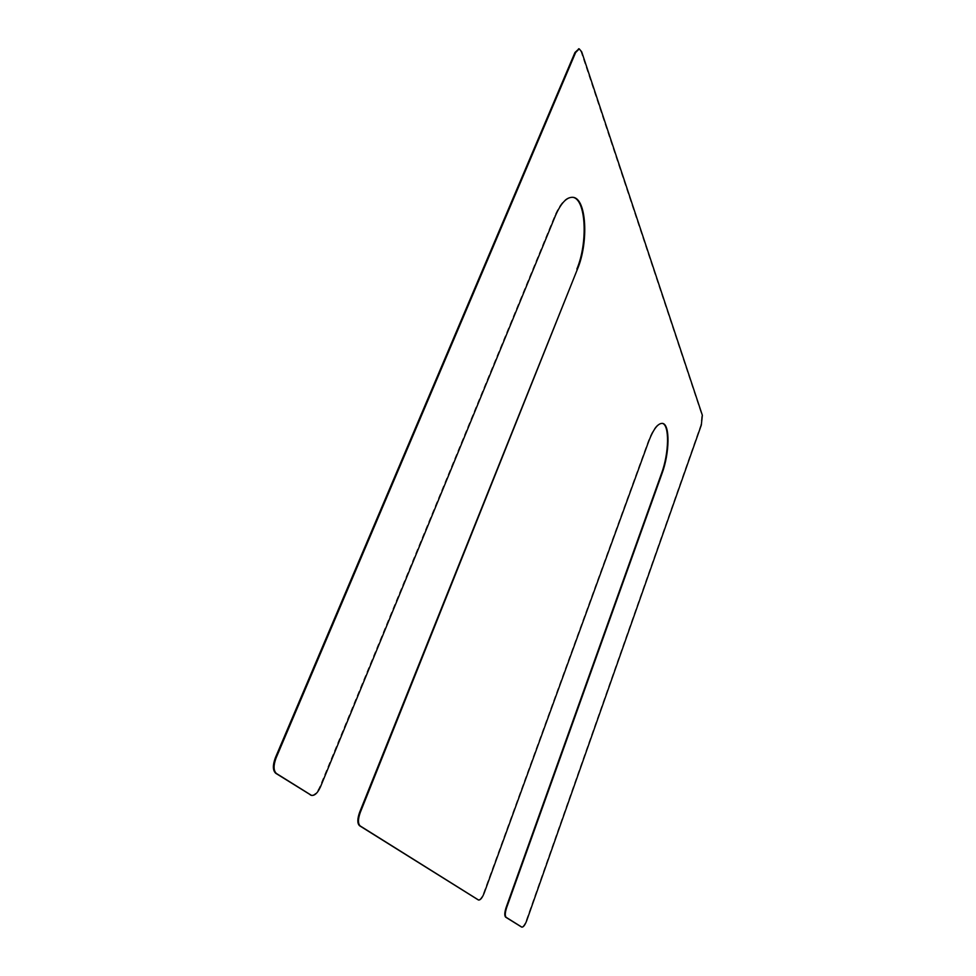 <?xml version="1.0" encoding="UTF-8"?>
<svg xmlns="http://www.w3.org/2000/svg" width="976" height="976" viewBox="0 0 976 976"><rect width="100%" height="100%" fill="white"/><g stroke="black" fill="none" stroke-linecap="round" stroke-linejoin="round"><path stroke-width="0.73" stroke-dasharray="4.88 3.66" d="M478.301 899.921C480.107 899.726 481.912 897.347 483.706 892.772L648.21 441.286C652.944 428.976 657.543 422.986 662.021 423.291L662.265 423.352M521.562 927.029C523.087 926.834 524.661 924.601 526.271 920.344L700.866 424.975L701.903 415.19L581.049 51.74L578.89 48.873M311.198 795.257C314.309 795.33 317.188 792.439 319.835 786.571L554.771 215.745C560.309 202.971 566.153 196.798 572.314 197.237L572.631 197.286M581.684 51.801L581.049 51.74M320.506 786.79L319.835 786.571M555.393 215.83L554.771 215.745M572.936 197.323L572.314 197.237"/><path stroke-width="1.46" d="M577.45 269.156C588.845 242.365 586.576 198.189 572.936 197.323C566.775 196.884 560.919 203.057 555.393 215.83L320.506 786.79C317.7 792.963 314.711 795.83 311.527 795.391L276.428 773.492C273.426 770.698 273.304 765.526 276.074 757.986L575.608 52.558L579.219 48.861L581.684 51.801L702.354 415.276L701.317 425.06L526.759 920.514C525.039 925.016 523.404 927.224 521.867 927.151L506.129 917.318C504.836 915.903 505.019 912.621 506.678 907.497L662.009 473.543C669.67 452.974 670.158 424.182 662.509 423.389C658.044 423.072 653.432 429.074 648.698 441.384L484.23 892.942C482.303 897.81 480.424 900.177 478.594 900.043L360.168 825.928C357.875 823.683 357.899 819.23 360.242 812.557L577.45 269.156L359.607 812.349C357.265 819.01 357.24 823.476 359.534 825.72L478.301 899.921M662.009 473.543L661.533 473.433C669.097 453.145 669.695 424.694 662.265 423.352M661.533 473.433L506.178 907.326C504.519 912.45 504.336 915.72 505.629 917.147L521.562 927.029M578.89 48.873L574.962 52.497L275.366 757.766C272.597 765.294 272.719 770.467 275.72 773.273L311.198 795.257M576.865 269.059C588.138 242.524 586.051 198.775 572.631 197.286M360.242 812.557L359.607 812.349M360.168 825.928L359.534 825.72M575.608 52.558L574.962 52.497M276.074 757.986L275.366 757.766M276.428 773.492L275.72 773.273M310.966 795.123L310.283 794.903M579.219 48.861L578.573 48.8M311.527 795.391L310.856 795.172"/></g></svg>
